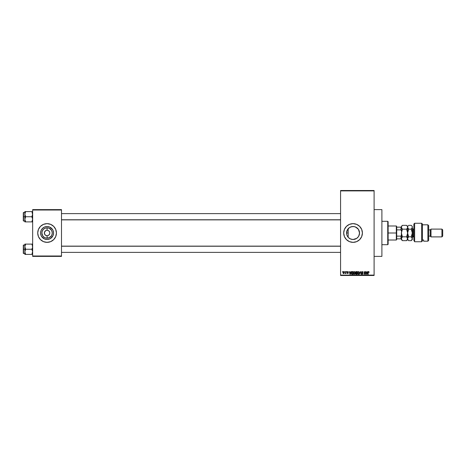 <?xml version="1.0" encoding="UTF-8"?>
<svg xmlns="http://www.w3.org/2000/svg" width="466" height="466" viewBox="0 0 466 466"><rect width="100%" height="100%" fill="white"/><g stroke="black" fill="none" stroke-linecap="round" stroke-linejoin="round"><path stroke-width="0.7" d="M45.15 231.072L44.555 231.957L46.035 230.478M45.15 234.928L44.555 234.043L45.563 235.266L47.078 235.726L46.722 235.703L47.078 235.726L47.078 238.178A5.178 5.178 0 0 1 41.899 233A5.178 5.178 0 0 1 47.078 227.822L47.078 230.274L46.542 230.326L47.078 230.274A2.726 2.726 0 0 0 44.346 233A2.726 2.726 0 0 0 47.078 235.726A2.726 2.726 0 0 1 44.346 233A2.726 2.726 0 0 1 47.078 230.274L46.722 230.297M349.75 227.408L348.3 228.573M350.461 238.953L353.053 239.495A6.495 6.495 0 0 1 346.558 233A6.495 6.495 0 0 1 353.053 226.505L350.461 227.047M348.3 237.427L348.877 237.975M347.019 235.406L346.681 234.258M346.675 234.223L346.681 231.736L347.496 229.639L346.558 232.994L346.675 231.765M354.871 223.826A9.355 9.355 0 0 0 349.465 241.638A9.355 9.355 0 0 0 353.047 242.355A9.355 9.355 0 0 1 343.698 233A9.355 9.355 0 0 1 353.053 223.645L356.63 224.356L359.665 226.383L361.692 229.418L362.408 233L361.692 236.582L359.665 239.617L356.63 241.644L353.053 242.355L349.471 241.644L346.436 239.617L344.409 236.582L343.698 233L344.409 229.418L346.436 226.383L349.471 224.356L353.053 223.645A9.355 9.355 0 0 1 362.408 233A9.355 9.355 0 0 1 353.053 242.355A9.355 9.355 0 0 0 354.871 242.174M374.099 256.387L381.893 256.387L381.893 209.613L374.099 209.613L381.893 209.613L381.893 256.387L374.099 256.387M48.12 230.478L47.078 230.274A2.726 2.726 0 0 1 49.804 233A2.726 2.726 0 0 1 47.078 235.726L47.433 235.703M47.078 239.495A6.495 6.495 0 0 1 40.583 233A6.495 6.495 0 0 1 47.078 226.505L49.559 227L51.668 228.41L53.077 230.513L53.573 233L53.077 235.487L51.668 237.59L49.559 239L47.078 239.495L44.59 239L42.488 237.59L41.078 235.487L40.583 233L41.078 230.513L42.488 228.41L44.59 227L47.078 226.505A6.495 6.495 0 0 1 53.573 233A6.495 6.495 0 0 1 47.078 239.495L48.342 239.367M45.249 223.826L47.078 223.645L50.654 224.356L53.689 226.383L55.716 229.418L56.433 233L55.716 236.582L53.689 239.617L50.654 241.644L47.078 242.355L43.495 241.644L40.46 239.617L38.433 236.582L37.723 233L38.433 229.418L40.46 226.383L43.495 224.356L47.078 223.645A9.355 9.355 0 0 0 37.723 233A9.355 9.355 0 0 0 47.078 242.355A9.355 9.355 0 0 1 37.723 233A9.355 9.355 0 0 1 47.078 223.645L48.295 223.727M49.751 233.53L49.006 234.928L47.608 235.674L48.592 235.266M49.6 231.957L48.592 230.734L49.6 231.957L49.804 233M47.078 230.274L47.433 230.297L47.078 230.274L47.078 227.822L49.058 228.218L51.382 230.122L52.151 231.992L52.151 234.008L51.382 235.878L49.058 237.782L46.064 238.079L44.2 237.305L42.773 235.878L41.899 233L42.295 231.02L43.414 229.342L45.097 228.218L47.078 227.822A5.178 5.178 0 0 1 52.25 233A5.178 5.178 0 0 1 47.078 238.178L47.078 235.726A2.726 2.726 0 0 0 49.804 233A2.726 2.726 0 0 0 47.078 230.274M340.576 190.903L340.576 275.097L374.099 275.097L374.099 190.903L340.576 190.903L340.576 190.512L374.099 190.512L374.099 190.903L374.099 190.512L340.576 190.512L340.576 275.488L374.099 275.488L374.099 190.903L340.576 190.903M344.758 271.975L345.009 271.591L344.758 271.975M345.755 273.257L345.219 273.501L345.999 271.591L345.999 273.571L345.755 273.257L345.219 273.501L345.755 272.616L345.219 273.501L345.755 273.257L345.999 273.571L345.999 271.591L345.755 273.571M346.459 271.975L346.71 271.591L346.459 271.975M347.659 272.802L347.135 271.952L348.003 271.626L348.306 272.191L347.718 271.835L347.351 272.191L348.166 272.709L348.23 273.262L347.595 273.6L347.153 273.152L348.02 273.082L347.1 272.196L348.02 273.082L347.135 273.041L347.706 273.606L348.265 273.041L347.409 272.325L347.683 271.835L348.306 272.191L347.7 271.55L348.306 272.191L347.683 271.835L347.409 272.325L348.265 273.099M350.77 271.591L350.275 274.317L349.226 271.591L349.698 272.4L350.554 272.4L349.698 272.4L349.226 271.591L350.018 274.317L351.032 271.591L350.275 274.317L349.483 271.591M354.148 271.55L354.906 272.051L355.104 273.035L354.853 273.956L354.09 274.352L353.473 273.985L353.193 272.948L353.438 271.969L354.148 271.55L353.438 271.969L353.193 272.948L354.148 274.352L355.104 272.919L354.859 271.981L355.104 272.919L354.859 271.981L354.148 271.55L354.859 271.981L354.148 271.55L353.438 271.969L354.207 271.556M357.271 273.07L357.515 271.969L357.271 272.948L357.515 271.969L358.226 271.55L359.001 272.086L359.14 273.396L358.558 274.282L357.544 273.985L357.294 272.569L357.812 271.666L358.226 271.55L357.515 271.969L357.271 272.948L358.226 274.352L359.181 272.919L358.937 271.981L359.181 273.035M368.251 274.317L368.006 272.464L368.565 271.55L369.101 272.4L368.303 272.033L368.006 274.317L368.093 271.864L368.565 271.55L368.006 272.464L368.006 274.317L368.286 272.08L368.554 271.87L369.101 272.4L368.955 271.748L369.101 272.4L368.554 271.87L368.28 272.121M367.493 271.591L367.004 274.317L365.95 271.591L366.422 272.4L367.284 272.4L366.422 272.4L365.95 271.591L366.742 274.317L367.756 271.591L367.004 274.317L366.212 271.591M365.42 271.591L365.664 274.317L364.354 272.127L364.109 274.317L364.109 271.591L365.42 273.769L364.109 271.591L364.109 274.317L364.354 272.127L365.664 274.317L365.664 271.591L365.402 274.317M361.412 273.536L362.152 274.031L362.618 273.594L361.342 272.342L361.674 271.672L362.531 271.655L362.938 272.476L362.216 271.882L361.645 272.103L361.703 272.639L362.857 273.466L362.682 274.136L362.006 274.34L361.412 273.536L362.198 274.031L362.6 273.449L361.342 272.342L362.542 273.315L362.152 274.031L361.412 273.536L362.164 274.352L362.868 273.606L361.593 272.336L362.094 271.87L362.938 272.476L362.117 271.55L361.348 272.266M359.344 274.317L360.369 271.591L361.103 274.317L360.265 271.905L359.344 274.317L360.265 271.905L361.103 274.317L360.369 271.591L361.103 274.317L360.265 271.905L359.344 274.317L360.125 271.591L359.344 274.317M356.146 271.591L355.389 272.389L355.727 273.059L355.459 273.629L355.575 271.8L356.915 271.591L356.915 274.317L355.645 274.136L355.389 272.389L355.727 273.059L355.459 273.629L356.14 274.317L356.915 274.317L356.915 271.591L356.146 271.591L356.915 271.591L356.915 274.317L356.14 274.317L355.459 273.629L355.727 273.059L355.395 272.307M351.364 272.028L352.11 271.591L351.172 272.965L351.562 271.76L352.838 271.591L352.838 274.317L351.585 274.177L351.172 272.965L351.748 274.264L352.838 274.317L352.838 271.591L352.11 271.591L352.838 271.591L352.838 274.317M343.023 272.598L343.43 271.62L344.269 271.905L344.042 273.513L343.39 273.513L343.052 272.942L343.716 273.606L344.403 272.581L343.716 271.55L343.023 272.598M342.423 271.975L342.667 271.591L342.423 271.975M48.901 242.174L45.854 242.273M32.655 209.613L61.5 209.613L61.5 210.003L32.655 210.003L32.655 255.997L61.5 255.997L61.5 209.613L32.655 209.613L32.655 210.003L32.655 209.613M32.655 256.387L61.5 256.387L61.5 210.003L32.655 210.003L32.655 256.387L32.655 255.997L61.5 255.997L61.5 256.387L32.655 256.387M47.078 242.355A9.355 9.355 0 0 0 56.433 233A9.355 9.355 0 0 0 47.078 223.645A9.355 9.355 0 0 1 56.433 233A9.355 9.355 0 0 1 47.078 242.355M52.477 236.606L50.683 238.4L53.077 235.487M50.683 227.6L52.477 229.394L49.559 227M44.59 227L42.488 228.41L41.078 230.513M43.466 238.4L41.678 236.606L44.59 239M49.344 234.515L49.6 234.043M44.555 234.043L44.555 231.957M46.542 235.674L45.563 235.266M340.576 275.488L340.576 275.097L374.099 275.097L374.099 275.488L340.576 275.488M350.362 238.912L350.001 238.732M351.725 239.355L351.253 239.239M355.826 238.872L353.053 239.495L350.566 239L348.457 237.59L347.053 235.487M355.546 238.994L353.053 239.495L356.665 238.394L355.546 238.994M358.878 230.134L359.42 231.724L359.42 234.264L358.447 236.617L356.659 238.4L358.331 236.78M358.296 229.167L359.053 230.513L359.542 233L358.808 236.006M359.047 235.493L358.447 236.617M347.053 230.513L349.442 227.6L351.783 226.633L354.317 226.633L356.74 227.653M354.317 226.633L355.908 227.169M355.546 227.006L358.453 229.394L356.665 227.606M351.271 226.756L351.731 226.645M348.883 228.025L349.302 227.699M350.001 227.268L350.362 227.088M347.875 229.08L348.172 228.719L348.172 237.281L347.875 236.926M348.172 228.719L348.172 233L346.558 233L348.172 233L348.172 237.281M354.882 242.174A9.355 9.355 0 0 0 354.882 223.826M359.542 233L358.441 229.383M353.053 226.505A6.495 6.495 0 0 1 359.542 233A6.495 6.495 0 0 1 353.053 239.495M361.336 273.926L362.158 273.926M368.42 271.573L368.955 271.748L369.101 272.4M368.856 272.441L368.554 271.87L368.856 272.441M368.979 271.783L368.565 271.55M366.969 273.513L367.196 272.721L366.853 274.031L366.509 272.721L367.196 272.721L366.509 272.721L366.713 273.472M364.354 274.317L364.371 271.591M362.204 271.556L361.348 272.441M362.81 271.946L362.927 272.301M362.938 272.476L362.647 272.272M362.216 271.882L362.688 272.511L362.047 271.87M361.593 272.394L362.094 271.87L361.645 272.558M361.593 272.29L362.868 273.606L362.233 274.352M361.663 273.501L362.152 274.031L361.668 273.554M361.954 274.002L362.618 273.594L362.018 273.099M362.618 273.659L362.152 274.031L362.56 273.35M360.358 272.336L360.265 271.905M357.649 271.8L358.226 271.55L358.937 271.981L359.181 272.919M359.14 273.396L358.925 273.956M358.849 274.049L358.226 274.352M357.469 273.862L357.294 273.303M357.451 272.08L357.323 272.441M358.937 271.981L358.226 271.55L358.937 271.981M358.173 274.031L358.57 273.921M357.777 273.827L358.121 274.025M357.597 272.383L357.62 273.577L357.515 272.96L358.22 274.031L358.931 272.913L358.22 274.031L357.62 273.577L358.267 274.031M358.138 271.876L357.515 272.96L358.138 271.876M358.639 273.862L358.931 272.913L358.226 271.87L358.931 272.913L358.622 272.028M356.007 274.311L355.645 274.136M355.651 272.255L355.873 272.82L355.64 272.389L356.665 272.866L356.071 272.86M355.942 271.923L356.665 271.905L355.849 271.958L355.645 272.488M356.088 273.991L355.709 273.525L356.041 273.991M356.199 273.181L356.665 273.181L356.665 273.996L356.234 273.996L356.665 273.996L356.665 273.181L355.709 273.583L356.234 273.996L355.709 273.583L356.234 273.996L355.709 273.583L356.234 273.996L355.709 273.583L355.942 273.21L355.715 273.682M356.665 271.905L356.665 272.866L356.665 271.905M355.884 271.94L355.64 272.389L355.913 271.928M355.098 273.169L354.853 273.956M353.397 273.862L353.216 273.303M353.193 273.07L353.438 271.969M353.374 272.08L353.245 272.441M354.096 274.031L354.498 273.921M353.706 273.827L354.049 274.025M353.525 272.383L353.519 273.501L353.444 272.96L354.148 274.031L354.859 272.913L354.148 274.031L353.548 273.577L354.195 274.031M354.061 271.876L353.444 272.96L354.061 271.876M354.568 273.862L354.859 272.913L354.154 271.87L354.859 272.913L354.55 272.028M351.236 273.554L351.178 273.152M351.609 272.127L352.593 271.905L351.521 272.307L352.145 271.905L351.422 272.971L351.795 273.944L352.593 273.996L351.795 273.944L351.521 272.307L351.422 273.105M352.046 271.911L351.754 271.987M352.593 271.905L352.593 273.996L352.593 271.905M351.451 273.35L351.568 273.705M351.533 273.641L352.15 273.996M350.24 273.513L350.473 272.721L350.24 273.513M350.129 274.031L349.785 272.721L350.152 273.903M349.785 272.721L350.473 272.721L349.785 272.721M347.1 272.132L347.7 271.55L347.1 272.196L347.7 271.55L348.306 272.191M348.055 272.226L347.683 271.835L348.055 272.226L347.683 271.835L348.055 272.226L347.683 271.835L347.345 272.144L348.265 273.041L347.706 273.606L347.135 273.041L347.7 273.326L347.939 272.919M347.683 271.835L347.409 272.325L348.265 273.041L347.706 273.606L347.135 273.041M348.265 273.041L347.706 273.606L348.265 272.983M348.02 273.082L347.38 273.006L348.02 273.111M345.289 273.216L345.755 272.616L345.289 273.216M345.755 271.591L345.755 272.616M343.628 273.6L343.209 273.332M343.157 271.917L343.052 272.249M343.489 271.923L343.43 273.181M344.153 272.459L343.78 273.321L344.048 272.051L343.646 271.841L343.273 272.581L343.722 273.326L344.158 272.581L343.71 271.835L343.273 272.581L343.722 273.326L343.273 272.581L343.71 271.835L344.158 272.581L343.995 271.975M343.413 273.158L343.751 273.321M351.521 272.307L351.428 272.802M41.678 229.394L43.466 227.6M45.097 237.782L46.064 238.079M49.058 228.218L48.085 227.921M48.592 230.734L49.344 231.486M387.741 221.309L388.131 221.694L388.131 244.306L387.741 244.691L381.893 244.691L387.741 244.691L387.741 221.309L381.893 221.309L387.741 221.309L387.741 244.691L388.131 244.306L388.131 221.694L387.741 221.309M24.919 247.359L24.861 249.252L25.653 249.252L24.861 246.683L25.653 244.108L31.857 244.108L32.597 246.007L32.597 247.347L31.857 249.252L25.653 249.252L24.919 247.359M32.597 244.108L24.861 244.108L24.861 249.252L23.3 249.252L23.3 253.306L23.3 245.198L23.3 249.252L23.533 244.965L23.533 249.252L24.861 249.252L24.861 251.826L25.653 249.252L31.857 249.252L32.655 251.826L31.857 254.395L25.653 254.395L24.861 251.826L24.861 254.395L25.333 254.395L24.861 254.395L24.919 252.502M25.315 253.737L25.653 254.395L25.315 253.737L25.653 254.395L25.082 254.395L32.177 254.395L31.857 254.395L32.655 251.826L31.857 249.252L32.597 247.347L32.434 245.355L32.655 246.683M32.201 244.767L32.597 246.007M25.653 244.108L24.919 246.013L25.653 244.108L24.919 244.108L25.333 244.108M24.919 244.108L24.861 246.683L25.082 245.355M23.533 249.252L23.533 253.539L23.533 249.252M25.333 253.784L25.082 253.149L25.333 253.784M25.333 249.869L25.653 249.252L24.861 249.252L24.861 251.826L25.333 249.869M32.177 254.395L31.857 254.395L32.428 253.155M32.177 244.108L31.857 244.108L32.177 244.108M340.576 246.234L61.5 246.234L340.576 246.234M61.5 219.766L340.576 219.766L61.5 219.766M396.706 227.152L396.706 229.884L396.706 227.152L400.993 227.152L396.706 227.152M396.706 233L396.706 229.884L396.706 236.116L396.706 233L396.316 233L396.706 233M388.131 225.987L396.316 225.987L396.316 233L396.316 225.987L396.706 226.371M388.131 233L396.316 233L388.131 233M396.706 238.848L396.706 236.116L396.706 238.848L401.383 238.848L400.993 238.848L400.993 236.116L396.706 236.116L400.993 236.116L400.993 238.848L396.706 238.848M388.131 240.013L396.316 240.013L396.316 233L396.316 240.013L396.706 239.629M401.383 227.152L400.993 227.152L401.383 230.827L400.993 229.884L400.993 227.152L401.383 227.152M396.706 229.884L400.993 229.884L396.706 229.884M401.383 235.173L400.993 236.116L401.383 235.173M32.201 212.263L31.857 211.605L32.177 212.216L31.857 211.605L32.655 211.605L31.857 211.605L32.655 214.174L31.857 216.748L32.655 216.748L31.857 216.748L32.655 219.317L31.857 221.892L32.428 220.645L31.857 221.892L25.653 221.892L24.861 219.317L25.653 216.748L24.861 214.174L25.653 211.605L25.333 212.216L25.653 211.605L24.861 211.605L31.857 211.605L25.653 211.605L24.919 213.498M24.861 221.035L23.533 221.035L23.533 216.748L23.3 220.802L23.3 212.694L23.3 220.802M24.861 214.174L24.861 219.317L25.653 216.748L31.857 216.748L25.653 216.748L24.919 214.849L24.861 211.605L24.861 216.748L23.533 216.748L24.861 216.748L24.861 221.892L32.597 221.892M24.861 221.892L24.861 219.317L25.082 220.645M25.315 221.234L25.653 221.892M32.177 221.892L31.857 221.892L32.655 219.317L31.857 216.748L32.597 214.838L32.428 212.845L32.597 213.51M24.861 212.461L23.533 212.461L23.533 216.748L23.3 212.694M24.919 213.504L25.653 211.605L25.333 211.605M32.428 212.845L32.597 213.498M31.857 244.108L32.428 245.355M24.861 251.826L24.919 252.496M24.914 252.49L25.082 253.149M24.861 246.683L24.914 246.013M31.857 221.892L32.428 220.645M24.914 213.51L25.082 212.851M24.861 219.317L24.914 219.987M414.635 241.749L413.855 240.398L414.635 241.749L421.654 241.749L421.654 223.255L421.654 241.749L422.429 240.875L422.429 224.035L422.429 240.875L421.654 241.749L414.635 241.749L414.635 223.255L414.635 241.749L413.855 240.398L414.635 241.749M413.855 224.035L414.635 223.255L413.855 224.035L413.855 240.398L413.855 224.035M427.887 241.184L428.668 240.404L428.668 225.596L427.887 224.816L427.887 241.184L427.887 224.816L422.429 224.816L427.887 224.816L428.668 225.596L428.668 240.404L427.887 241.184L423.6 241.184L427.887 241.184M431.009 229.103L430.229 229.884L430.229 236.116L431.009 236.897L431.009 229.103L431.009 236.897L441.919 236.897L442.7 236.116L442.7 229.884L441.919 229.103L441.919 236.897L441.919 229.103L431.009 229.103L441.919 229.103L442.7 229.884L442.7 236.116L441.919 236.897L431.009 236.897L430.229 236.116L430.229 229.884L428.668 229.884L430.229 229.884L431.009 229.103M428.668 236.116L430.229 236.116L428.668 236.116M423.6 239.973L423.6 241.184L423.6 239.973L422.429 239.973L423.6 239.973M413.855 229.103L413.074 229.103L413.074 236.373A0.781 0.676 0 0 0 412.299 237.048A0.781 0.676 180 0 1 413.074 236.373L413.855 236.373L413.074 236.373L412.299 237.677L412.299 239.629L412.299 233L412.299 237.683M401.459 226.767L401.459 227.757L401.459 226.767L402.408 225.346L406.597 225.346L407.546 226.761L407.546 227.757L406.597 229.173L402.408 229.173L401.383 227.262L402.408 229.173L406.597 229.173L407.622 233L406.597 236.827L402.408 236.827L401.383 233L402.408 229.173L401.459 231.992L401.995 230.088L401.383 233L401.383 238.738L402.408 236.827L406.597 236.827L407.622 238.738L406.597 240.654L402.408 240.654L401.669 239.722L401.383 238.738L402.408 240.654L406.597 240.654L407.01 240.194M408.233 240.194L407.622 238.738L407.622 233L407.622 239.629L407.01 237.281L407.546 238.243M401.966 235.843L402.408 236.827L401.459 238.237L401.383 239.629L401.459 238.237M401.581 234.625L401.459 232.01M401.972 235.848L401.57 234.573M406.602 236.833L407.546 234.008L407.01 235.912L407.622 233L407.622 226.371L407.622 233L408.647 229.173L407.622 227.262L408.647 229.173L407.698 231.992L407.698 233.996L407.692 232.01L408.647 229.173L411.274 229.173L412.299 227.262L412.299 233L412.299 226.371L412.224 227.763L411.274 229.173L412.299 233L411.274 236.827L412.299 238.738L412.224 239.233L412.224 238.243L411.274 236.827L412.224 233.996L411.274 236.827L408.647 236.827L406.597 229.173L407.546 227.757L407.01 228.719M408.233 225.806L407.622 226.371L406.597 225.346L407.331 226.272L406.597 225.346L402.408 225.346L401.669 226.278M406.597 236.827L407.01 235.912L406.597 236.827L407.01 237.281M407.546 239.239L406.597 240.654L407.622 239.629L408.647 240.654L411.274 240.654L411.682 240.194L411.274 240.654L408.647 240.654M406.597 229.173L407.01 230.088M407.331 226.272L407.546 226.761M401.459 227.757L402.408 229.173L401.995 230.088L402.408 229.173L401.995 228.719L402.408 229.173M401.995 237.281L402.408 236.827L401.995 235.912M401.383 239.629L402.408 240.654L401.383 238.738L401.383 233M401.995 228.719L401.675 228.253M407.692 226.767L407.907 226.278L407.692 226.767M407.907 237.747L408.647 236.827L407.692 238.243L407.692 239.233L407.622 238.738M408.233 237.281L408.647 236.827L408.204 235.843L408.647 236.827L411.274 236.827L412.299 233L411.688 230.088M407.802 234.573L407.622 233M407.692 227.757L408.233 228.719L407.692 227.757M412.008 226.272L411.682 225.806M411.682 240.2L412.299 238.738L411.274 240.654L412.299 239.629M412.224 238.237L412.014 237.759M407.907 239.722L407.698 239.239M408.233 235.912L407.814 234.625M408.647 225.346L411.274 225.346L408.647 225.346M411.274 229.173L412.008 228.247L411.274 229.173L408.647 229.173L408.233 228.719L408.647 229.173L407.698 232.004M412.008 228.247L412.224 227.763M413.074 229.138L413.074 236.373M32.265 252.374L32.655 252.764M24.861 244.965L23.3 245.198M24.861 253.539L23.3 253.306M32.265 246.135L32.655 245.745M61.5 252.374L340.576 252.374L61.5 252.374M61.5 246.135L340.576 246.135M340.576 213.626L61.5 213.626L340.576 213.626M340.576 219.865L61.5 219.865M32.265 213.626L32.655 213.236M32.265 219.865L32.655 220.255M414.635 223.255L421.654 223.255L422.429 224.035M401.383 226.371L402.408 225.346M412.299 226.371L411.274 225.346M413.074 236.897L413.855 236.897M413.074 229.103L412.299 228.323"/></g></svg>
